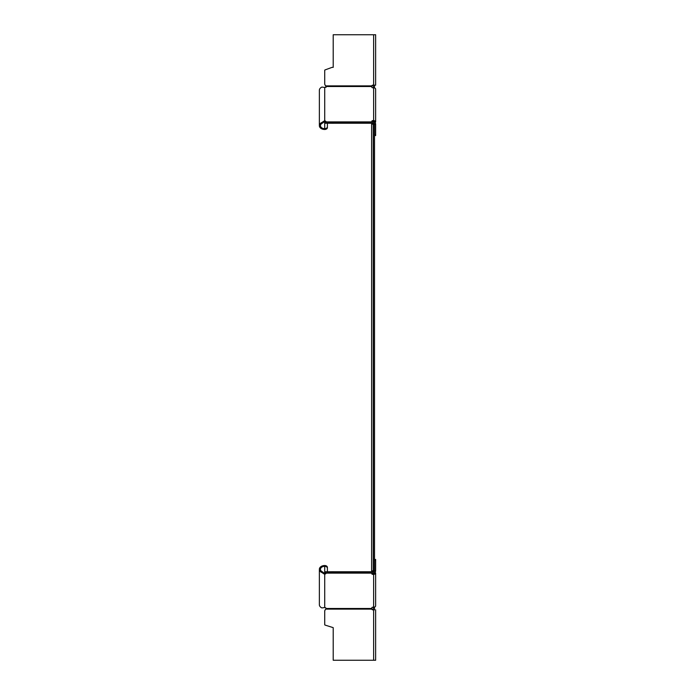 <?xml version="1.0" encoding="UTF-8"?>
<svg xmlns="http://www.w3.org/2000/svg" width="695" height="695" viewBox="0 0 695 695"><rect width="100%" height="100%" fill="white"/><g stroke="black" fill="none" stroke-linecap="round" stroke-linejoin="round"><path stroke-width="1.04" d="M327.397 571.733L327.397 567.424A2.676 1.894 0 0 0 324.721 565.53A5.36 3.788 0 0 0 319.361 569.318A5.36 3.788 0 0 1 324.721 565.53A2.676 1.894 0 0 1 327.397 567.424L327.397 571.733L373.406 571.733L373.406 570.838L371.616 570.838L371.616 124.162L373.406 124.162L373.406 123.267M325.833 122.155L325.833 122.155A1.338 0.947 0 0 0 324.721 121.738L324.721 120.947A1.338 0.947 180 0 1 326.059 121.894L373.406 122.146L373.406 121.416M375.639 122.051A2.007 1.425 180 0 0 373.632 120.626L372.737 120.626A0.895 0.634 180 0 0 371.842 121.26L371.842 122.051A0.895 0.634 0 0 1 372.737 121.416L373.632 121.416A0.895 0.634 0 0 1 374.527 122.051L375.639 122.051L375.639 89.203A2.007 1.425 0 0 0 373.632 87.779L374.527 87.926A2.007 1.425 0 0 1 375.639 89.195L375.639 105.31M374.527 609.828L372.737 609.828A0.895 0.895 0 0 1 371.86 609.115L371.86 609.115A0.895 0.895 0 0 0 372.398 609.758A2.459 2.459 0 0 1 373.258 609.246L373.406 607.221M374.527 572.637L374.527 572.949A0.895 0.634 180 0 1 373.632 573.584L372.737 573.584L373.406 573.584L373.406 572.854M372.398 85.242A2.459 2.459 0 0 0 373.258 85.754L373.406 87.752M374.527 122.051L374.527 122.363A2.007 2.007 0 0 1 375.639 124.162L375.639 134.734L374.527 134.734M374.266 85.172A1.338 1.338 0 0 1 374.527 85.971L374.527 87.752M374.527 607.074L374.527 609.029A1.338 1.338 0 0 1 374.257 609.828M373.406 607.248L374.527 607.248M333.209 123.267L373.632 123.267A0.895 0.895 0 0 1 374.527 124.162L373.406 124.162L373.406 570.838L374.527 570.838L374.527 124.162L375.639 124.162A2.007 2.007 0 0 0 373.632 122.155L332.08 122.155L332.08 123.267L333.209 123.267L333.209 122.155M324.721 84.277L324.721 70.351A0.443 0.443 0 0 1 325.017 69.934L332.08 67.354L325.017 69.934A0.443 0.443 0 0 0 324.721 70.351L324.721 84.277L325.877 86.467L325.642 85.885L371.86 85.885A0.895 0.895 0 0 1 372.737 85.172L375.639 85.172L375.639 34.75L333.209 34.75L333.209 67.363L332.08 67.363L333.209 67.354M371.842 86.154L371.842 87.153A0.895 0.634 180 0 0 372.737 87.779A0.895 0.634 180 0 1 371.842 87.153M325.877 86.145L326.059 86.519A1.338 0.947 180 0 1 324.721 87.466A5.682 3.84 -161.2 0 0 323.992 87.37L321.941 87.066L323.992 87.37A5.682 3.84 -161.2 0 1 324.721 87.457A1.338 0.947 180 0 0 325.964 86.875M327.397 126.785L327.397 123.267L327.397 126.785A2.676 1.894 0 0 1 324.721 128.679A4.239 2.997 0 0 1 320.473 125.682A4.239 2.997 0 0 1 322.515 123.119L321.941 122.442L323.992 121.104L324.139 121.886L322.515 123.119M332.08 123.267L324.721 123.267L324.721 121.738A4.657 3.206 155.9 0 0 324.139 121.886M326.059 87.309L325.877 86.467M333.209 34.75L375.639 34.75M324.721 122.155L332.08 122.155M323.992 121.104A5.682 3.97 -19.4 0 1 324.721 120.947L324.721 87.457M321.941 122.442A5.36 3.788 180 0 0 319.361 125.682A5.36 3.788 180 0 0 324.721 129.47A2.676 1.894 180 0 0 327.397 127.576M319.361 90.307A5.36 3.788 0 0 1 321.941 87.066A5.36 3.788 0 0 0 319.361 90.307L319.361 125.682M374.527 135.551L375.639 135.551L375.639 134.734M332.08 571.733L332.08 572.854L324.721 572.854L324.721 571.733L373.632 571.733A0.895 0.895 0 0 0 374.527 570.838L375.639 570.838L375.639 559.449L374.527 559.449L375.639 559.449M332.08 572.854L333.209 572.854L333.209 571.733M375.639 570.838A2.007 2.007 0 0 1 373.632 572.854L333.209 572.854M371.842 572.949A0.895 0.634 180 0 0 372.737 573.584A0.895 0.634 180 0 1 371.842 572.949L326.059 573.114A1.338 0.947 0 0 1 324.721 574.061L324.721 573.271A1.338 0.947 180 0 0 325.816 572.871M371.842 572.854L371.842 573.74A0.895 0.634 0 0 0 372.737 574.374L372.737 573.584M372.737 574.374L373.632 574.374A2.007 1.425 0 0 0 375.639 572.949L374.527 572.949L375.639 572.949L375.639 605.805A2.007 1.425 180 0 1 373.632 607.221L372.737 607.221A0.895 0.634 0 0 0 371.842 607.856L371.842 608.49L326.059 608.49A1.338 0.947 0 0 0 324.721 607.543A5.682 3.84 -18.8 0 1 323.992 607.63L321.941 607.934A5.36 3.788 180 0 1 319.361 604.693L319.361 569.318A5.36 3.788 0 0 0 321.941 572.558L322.515 571.889L324.139 573.114A4.657 3.206 24.1 0 0 324.721 573.271L324.721 572.854M322.515 571.889A4.239 2.997 180 0 1 320.473 569.318A4.239 2.997 180 0 1 324.721 566.321A2.676 1.894 180 0 1 327.397 568.215M324.721 607.543L324.721 574.061A5.682 3.97 -160.6 0 1 323.992 573.896L324.139 573.114M371.842 608.49L371.86 609.115L325.642 609.115L324.721 610.723L324.721 624.649A0.443 0.443 0 0 0 325.017 625.066L333.209 627.646L333.209 660.25L375.639 660.25L375.639 609.828M326.059 608.49L324.721 610.723M323.992 573.896L321.941 572.558M333.209 627.646L333.209 660.25M373.258 570.838L373.258 124.162M373.632 34.75L373.632 85.172M326.059 86.519L371.842 86.519M324.721 129.47L324.721 123.267M373.632 87.779L373.632 120.626M371.842 121.894L326.059 121.894M372.737 121.416L372.737 120.626M325.017 123.267L325.017 122.155M325.017 572.854L325.017 571.733M326.059 573.114L371.842 573.114M324.721 571.733L324.721 565.53M374.527 560.266L375.639 560.266M373.632 574.374L373.632 607.221M373.632 609.828L373.632 660.25"/></g></svg>
